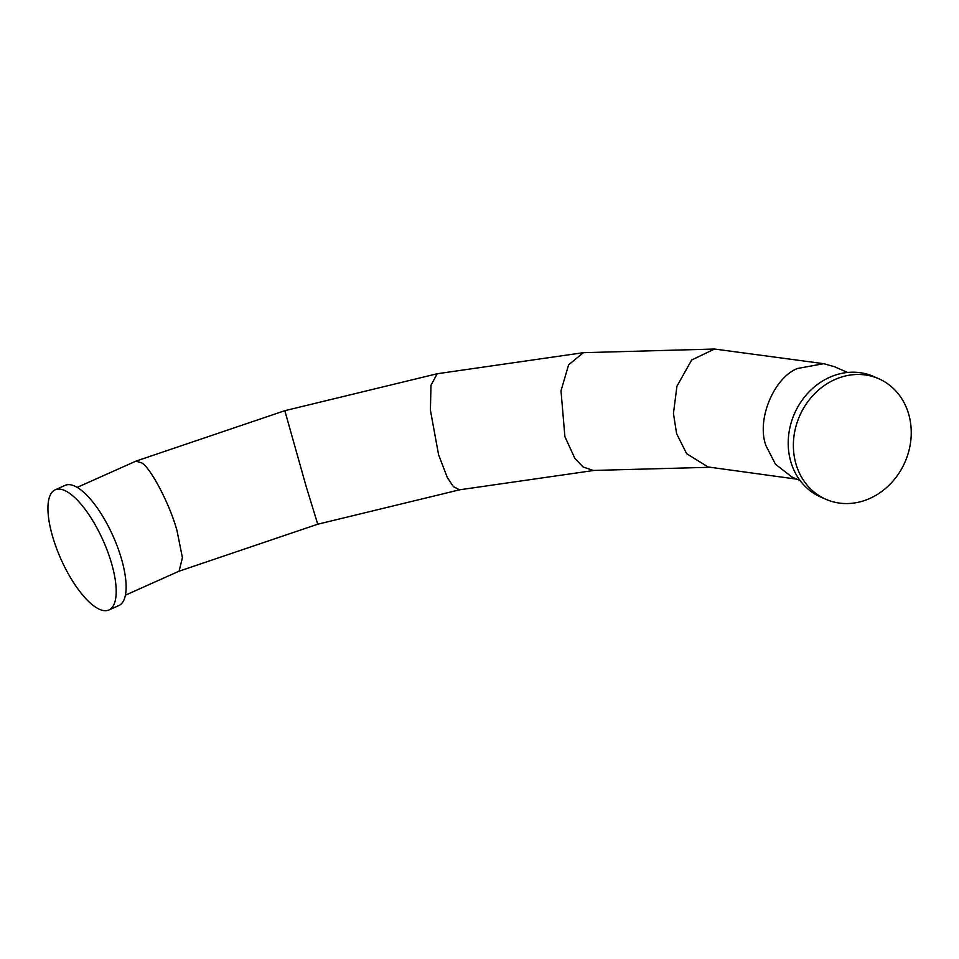 <?xml version="1.0" encoding="UTF-8"?>
<svg xmlns="http://www.w3.org/2000/svg" width="959" height="959" viewBox="0 0 959 959"><rect width="100%" height="100%" fill="white"/><g stroke="black" fill="none" stroke-linecap="round" stroke-linejoin="round"><path stroke-width="1.44" d="M594.184 470.425L459.565 489.809L453.343 486.585L447.326 477.522L438.599 454.83L430.411 410.188L430.975 385.29L437.196 373.746L583.336 352.684L568.603 364.852L561.003 390.804L564.899 436.645L574.825 458.342L583.168 467.033L593.381 470.449L710.259 467.273M77.188 487.388L135.938 461.135L284.823 410.692L306.293 486.908L317.753 524.213L459.757 489.785M135.938 461.135L141.68 462.885C150.695 467.68 170.127 504.973 177.019 530.711L182.414 557.694L179.081 571.18L125.401 595.191M108.942 609.972L118.868 605.537A65.823 23.052 -114.1 0 0 117.597 547.193A65.823 23.052 -114.1 0 0 74.502 486.009A65.823 23.052 -114.1 0 0 65.128 485.362L55.19 489.809A65.823 23.052 -114.1 0 0 56.461 548.14A65.823 23.052 -114.1 0 0 99.556 609.337A65.823 23.052 -114.1 0 0 108.942 609.972A65.823 23.052 -114.1 0 0 107.672 551.641A65.823 23.052 -114.1 0 0 64.565 490.445A65.823 23.052 -114.1 0 0 55.19 489.809M847.576 372.464L834.414 366.698L823.745 363.689L797.409 368.496C773.434 378.038 756.207 420.605 766.073 445.911L775.447 464.216L791.786 476.947L800.154 480.615M823.745 363.689L714.515 349.028L691.655 360.009L676.922 386.273L673.446 413.473L676.598 433.612L686.644 453.703L708.042 466.961L796.917 479.188M878.744 378.733L873.577 376.467A65.823 57.516 113.7 0 0 829.643 377.307A65.823 57.516 113.7 0 0 788.406 437.867A65.823 57.516 113.7 0 0 820.712 497.026L825.879 499.291A65.823 57.516 113.7 0 0 869.813 498.452A65.823 57.516 113.7 0 0 911.05 437.903A65.823 57.516 113.7 0 0 878.744 378.733A65.823 57.516 113.7 0 0 834.821 379.572A65.823 57.516 113.7 0 0 793.572 440.133A65.823 57.516 113.7 0 0 825.879 499.291M714.515 349.028L583.336 352.684M178.949 571.24L317.753 524.213M284.823 410.692L437.196 373.746"/></g></svg>
